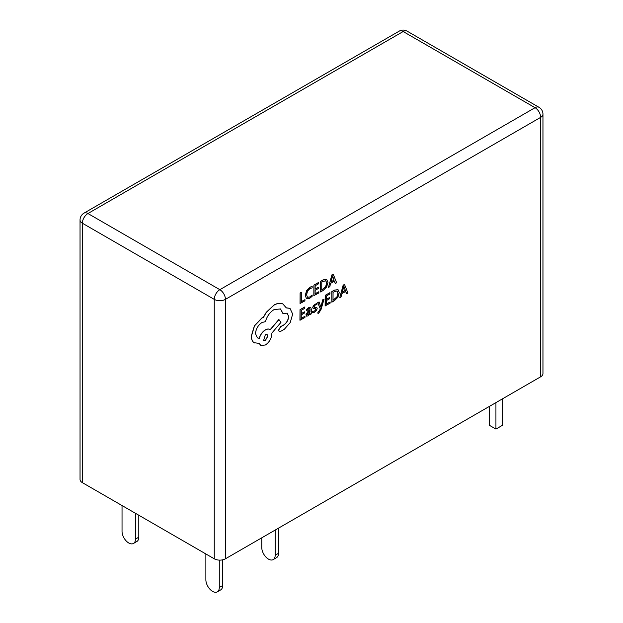 <?xml version="1.0" encoding="UTF-8"?>
<svg xmlns="http://www.w3.org/2000/svg" width="623" height="623" viewBox="0 0 623 623"><rect width="100%" height="100%" fill="white"/><g stroke="black" fill="none" stroke-linecap="round" stroke-linejoin="round"><path stroke-width="0.93" d="M324.053 299.133L322.87 299.803L320.923 307.17L319.093 301.953L317.816 302.677L320.315 308.735L319.809 310.394L317.995 312.333L317.987 313.509L318.719 313.198L321.047 309.467L324.053 299.133L322.761 299.741L320.806 307.1M319.093 301.953L317.707 302.614L320.206 308.673L319.7 310.324L317.878 312.271L317.987 313.509M310.612 307.209L308.837 307.489L306.594 309.46L306.703 310.807L308.837 308.689L309.748 308.541L310.137 309.779L308.214 311.189L306.041 314.872L306.594 316.157L308.089 315.892L310.114 313.4L310.114 314.56L311.251 313.914L311.282 309.07L310.667 307.24L308.946 307.552L306.711 309.53L306.703 310.807M310.005 313.618L310.114 314.56M309.693 308.51L310.028 309.717L308.105 311.126L305.932 314.81L306.594 316.157M304.951 316.305L301.228 318.423L301.252 314.872L304.507 313.026L304.515 311.819L301.259 313.673L301.283 310.293L304.795 308.299L304.686 307.022L300.006 309.686L299.936 320.222L304.943 317.504L304.951 316.305L301.236 318.291M304.515 311.819L301.259 313.54M312.193 286.471L310.036 287.273L306.687 290.723L305.348 295.567L306.493 298.705L309.608 298.37L312.131 296.322L312.139 295.022L309.787 297.062L307.458 297.28L306.586 294.78L307.56 291.073L310.044 288.488L312.185 287.896L312.076 286.409L309.927 287.203L306.578 290.661L305.239 295.497L306.547 298.736M312.139 295.022L309.678 296.992L307.349 297.218M225.433 558.792L540.647 376.806L540.647 117.373L225.433 299.359L225.433 558.792A7.904 4.563 180 0 1 214.25 558.792L214.25 299.359L82.353 223.205L82.353 482.638L214.25 558.792M304.959 299.64L301.337 301.703L301.283 292.304L300.107 292.974L300.045 303.51L304.951 300.847L304.959 299.64L301.337 301.579M318.844 291.735L315.129 293.854L315.152 290.31L318.4 288.457L318.408 287.25L315.16 289.103L315.176 285.731L318.688 283.73L318.587 282.453L313.899 285.124L313.836 295.66L318.836 292.942L318.844 291.735L315.129 293.721M318.408 287.25L315.16 288.971M326.764 279.447L323.103 279.883L320.51 281.362L320.557 291.961L323.057 290.536L326.6 287.055L327.994 282.344L326.647 279.384L323.212 279.945L320.619 281.425L320.557 291.961M334.364 281.23L335.236 283.481L336.646 282.803L333.25 274.237L331.989 274.953L328.461 287.46L329.762 286.72L330.649 283.34L334.442 281.191L335.345 283.543M333.25 274.237L331.88 274.891L328.461 287.46M315.62 308.673L315.908 309.226L314.56 311.009L312.691 311.344L312.684 312.707L314.553 312.209L316.453 310.534L317.193 308.494L316.694 307.396M316.819 307.466L314.249 307.31L314.008 306.75L315.261 305.029L316.905 304.639L316.803 303.292L313.462 305.457L312.723 307.474L313.205 308.595M316.71 307.404L314.14 307.248M330.128 301.976L326.413 304.086L326.436 300.543L329.684 298.69L329.692 297.483L326.444 299.336L326.46 295.964L329.972 293.97L329.871 292.693L325.183 295.357L325.12 305.893L330.12 303.175L330.128 301.976L326.413 303.962M329.692 297.483L326.444 299.211M338.048 289.679L334.387 290.116L331.794 291.595L331.841 302.194L334.341 300.769L337.884 297.288L339.278 292.576L337.931 289.625L334.496 290.186L331.903 291.657L331.841 302.194M345.656 291.463L346.52 293.713L347.93 293.036L344.535 284.47L343.273 285.186L339.745 297.693L341.046 296.961L341.934 293.581L345.726 291.424L346.629 293.776M344.535 284.47L343.164 285.124L339.745 297.693M289.944 308.354L286.3 307.824M287.125 313.096L288.55 316.367C288.301 319.872 286.736 322.698 283.854 324.863L280.56 326.662L278.543 330.128L279.197 331.467M280.451 308.922L283.021 313.688L287.18 313.128L288.659 316.429C288.41 319.934 286.845 322.761 283.971 324.926L280.669 326.725L278.652 330.19L279.252 331.498L280.514 331.444L284.329 329.271L290.232 322.558L292.67 314.078L289.999 308.385L286.331 307.902L282.873 303.977C280.342 302.887 277.422 303.253 274.104 305.083L266.325 312.419L263.467 317.333L261.979 318.034L254.519 325.86L251.427 336.132C251.443 339.208 252.331 341.412 254.098 342.751L254.425 342.962M270.172 329.668C268.949 328.726 267.337 328.796 265.336 329.879C262.369 331.786 260.336 334.59 259.23 338.281L257.369 337.868M269.876 329.458L270.281 329.731C269.066 328.796 267.454 328.866 265.445 329.941C262.485 331.857 260.445 334.652 259.339 338.344L257.424 337.9L255.5 333.663C255.905 328.889 258.078 325.167 262.01 322.488L265.437 321.663C266.924 316.336 269.829 312.294 274.143 309.538L280.506 308.961L283.138 313.751M283.192 304.141L282.764 303.907C280.233 302.825 277.313 303.191 273.995 305.021L266.216 312.357L263.35 317.271L261.862 317.964L254.41 325.798L251.318 336.062C251.334 339.146 252.222 341.349 253.982 342.681L259.246 343.405L260.796 345.446L265.359 345.002C269.292 342.323 271.464 338.601 271.869 333.827L271.869 333.079L280.957 322.387L278.863 319.49L270.18 329.653M259.16 343.421L260.741 345.415M253.982 342.681L254.371 342.93M82.353 482.638A7.904 4.563 180 0 1 80.04 479.414L80.04 219.981A7.904 4.563 0 0 0 82.353 223.205A7.904 4.563 120 0 1 87.944 213.525L219.841 289.679L535.056 107.693L403.159 31.539L87.944 213.525A7.904 4.563 -120 0 0 83.996 213.136L399.203 31.15A7.904 4.563 60 0 1 403.159 31.539A7.904 4.563 120 0 1 407.107 31.15A7.904 7.904 0 0 0 399.203 31.15M407.107 31.15L539.004 107.304A7.904 4.563 120 0 0 535.056 107.693A7.904 4.563 -120 0 1 540.647 117.373A7.904 4.563 0 0 0 542.96 114.149L542.96 373.574A7.904 4.563 180 0 1 540.647 376.806M205.87 553.948L205.87 579.764A9.485 5.475 -120 0 0 212.575 591.383A9.485 5.475 -120 0 0 217.318 591.85A9.485 5.475 -120 0 0 219.28 587.505L219.28 560.116M219.28 587.505L222.637 585.573L222.637 559.828M222.637 585.573A9.485 5.475 60 0 1 220.674 589.911L217.318 591.85M261.761 537.813L261.761 547.5A9.485 5.475 -120 0 0 268.466 559.111A9.485 5.475 -120 0 0 273.209 559.586A9.485 5.475 -120 0 0 275.171 555.241L275.171 530.072M275.171 555.241L278.528 553.302L278.528 528.133M278.528 553.302A9.485 5.475 60 0 1 276.557 557.647L273.209 559.586M489.226 406.492L489.226 425.205L495.931 429.076L502.636 425.205L502.636 398.743M495.931 429.076L495.931 402.614M135.448 513.29L135.448 539.105A9.485 5.475 -120 0 1 133.486 543.451A9.485 5.475 -120 0 1 128.743 542.983A9.485 5.475 -120 0 1 122.038 531.364L122.038 505.549M135.448 539.105L138.804 537.174A9.485 5.475 60 0 1 136.842 541.512L133.486 543.451M138.804 537.174L138.804 515.229M301.392 292.366L300.107 292.974M300.216 293.036L300.154 303.572M318.696 282.523L313.899 285.124M314.015 285.186L313.945 295.723M321.787 281.97L321.741 290.092L325.767 286.705L326.756 283.083L325.782 280.685L321.787 281.97M321.741 289.96L325.658 286.642L326.647 283.021L325.665 280.623M331.031 281.939L334.084 280.202L332.596 275.95L331.031 281.939M331.07 281.791L333.975 280.14L332.487 275.888M304.795 307.084L300.006 309.686M300.115 309.756L300.052 320.292M307.505 312.98L307.521 314.794L308.393 314.638L309.631 313.322L310.137 310.791L307.505 312.98M307.201 314.109L307.443 314.747M307.412 314.732L309.522 313.26L310.02 310.869M316.912 303.354L313.571 305.519L312.832 307.536L313.151 308.549L315.736 308.735L316.025 309.288L314.67 311.072L312.691 311.344M312.801 311.414L312.793 312.777M314.187 307.271L314.008 306.75M315.736 308.735L315.908 309.226M329.98 292.755L325.183 295.357M325.299 295.419L325.229 305.955M333.071 292.203L333.025 300.325L337.051 296.937L338.04 293.316L337.066 290.918L333.071 292.203M333.025 300.2L336.942 296.875L337.931 293.254L336.95 290.855M342.315 292.179L345.368 290.435L343.88 286.183L342.315 292.179M342.354 292.023L345.259 290.373L343.771 286.121M278.979 319.552L270.281 329.731M265.32 340.54L267.859 336.186L267.119 334.535L265.351 334.699L263.552 340.703L265.32 340.54L267.742 336.124L267.065 334.504M263.498 340.672L265.203 340.477M214.25 299.359A7.904 4.563 0 0 0 225.433 299.359A7.904 4.563 60 0 0 219.841 289.679A7.904 4.563 120 0 0 214.25 299.359M83.996 213.136A7.904 7.904 0 0 0 80.04 219.981M542.96 114.149A7.904 7.904 0 0 0 539.004 107.304"/></g></svg>
